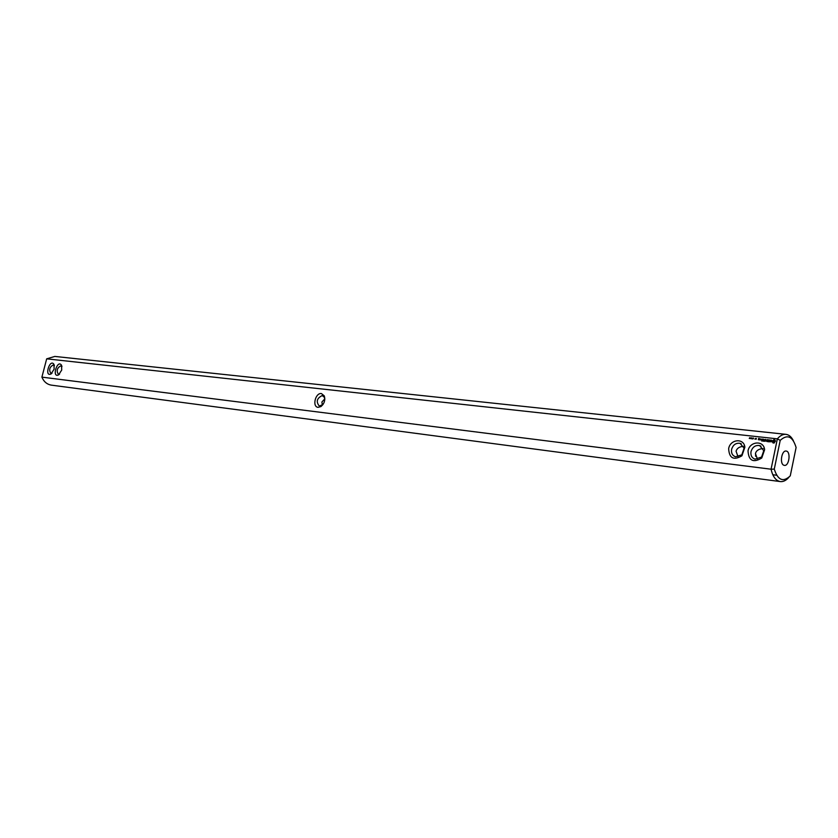 <?xml version="1.0" encoding="UTF-8"?>
<svg xmlns="http://www.w3.org/2000/svg" width="838" height="838" viewBox="0 0 838 838"><rect width="100%" height="100%" fill="white"/><g stroke="black" fill="none" stroke-linecap="round" stroke-linejoin="round"><path stroke-width="1.26" d="M788.977 477.199C786.222 480.446 783.331 481.902 780.304 481.578L51.411 385.145C47.022 384.412 43.848 381.74 41.9 377.131L46.677 358.842L777.36 438.85L771.065 469.207L774.27 469.112L780.22 440.359C787.406 433.937 792.696 436.326 796.1 447.502L790.265 475.869C783.174 482.52 777.842 480.268 774.27 469.112M41.9 377.131L771.065 469.207C772.751 476.613 775.831 480.729 780.304 481.578M54.145 369.149L53.936 364.31C49.851 358.182 44.026 377.215 50.971 373.999L54.145 369.149M61.719 370.04L61.509 365.19C57.361 358.957 51.485 378.179 58.534 374.921L61.719 370.04M318.115 407.341L320.954 406.566C324.369 403.633 325.479 400.072 324.296 395.892L321.436 393.567C315.392 392.551 311.925 406.912 318.115 407.341M749.266 438.442L749.685 437.677L749.57 438.525M749.968 438.148L750.502 437.928M750.639 438.588L751.058 437.834L750.984 438.693M751.33 438.672L751.696 437.897M752.974 438.944L753.655 438.127L752.974 438.944M752.273 438.871L752.838 438.044L752.943 438.944L752.273 438.871M754.912 439.164L755.698 438.358L754.912 439.164M755.708 439.112L756.347 438.431L756.18 439.238M758.945 439.814L758.715 438.609L759.301 438.567L758.662 438.389L758.306 439.636L758.945 439.814M760.265 438.976L760.16 439.94L761.019 439.06L760.265 438.976L760.988 439.227M759.794 439.908L760.014 438.84L759.186 439.594L759.794 439.908M761.637 440.977L762.716 440.987L762.999 439.175L761.91 439.154L762.852 439.374L761.931 440.034L762.549 440.861L761.637 440.977M763.209 441.155L763.607 439.238L763.209 441.155M763.711 441.207L764.79 441.217L765.073 439.395L763.994 440.264L764.623 441.092L763.711 441.207M766.173 440.013L766.77 441.437L767.116 439.741L766.655 441.029L766.267 439.971L765.461 440.903L765.66 439.468L765.188 441.27L766.204 440.285L766.728 441.469M768.163 441.71L768.635 439.898L767.598 439.678L768.425 439.981L767.482 440.652L768.111 441.479L767.116 441.479L768.163 441.71M769.829 441.678L769.598 439.898L768.54 441.636L769.829 441.678M771.4 441.794L770.499 440.683L771.609 440.348L770.845 440.034L770.269 440.819L771.222 441.657L770.174 441.699L771.4 441.794M774.113 443.051L775.506 440.903L773.956 439.615L772.248 441.5L772.982 442.925L774.113 443.051M728.651 448.644C729.196 458.26 733.617 460.649 741.923 455.809L744.867 447.209C743.997 437.792 730.223 439.102 728.651 448.644M748.02 450.928C748.669 460.753 753.247 463.121 761.752 458.019L764.602 449.755C763.921 440.023 749.601 441.134 748.02 450.928M780.22 440.359L777.36 438.85C780.105 435.592 782.964 434.094 785.95 434.346L54.837 356.433L46.677 358.842M776.648 475.24L772.814 474.748M785.95 434.346C788.956 434.744 791.428 436.839 793.345 440.641M54.397 365.766L53.412 364.886C49.589 366.929 48.73 369.747 50.825 373.36L52.029 373.161M61.97 366.667L60.965 365.745C57.089 367.798 56.219 370.637 58.356 374.272L59.603 374.062M324.819 399.286L324.411 397.348L322.211 395.557C316.837 398.228 315.874 401.737 319.309 406.084L323.028 404.492M759.144 439.143L758.589 439.238L759.134 439.363M762.549 440.861L761.868 440.851M763.041 439.238L762.13 439.29M764.623 441.092L763.931 441.081M764.79 440.243L763.994 440.264M768.603 439.856L767.692 439.908M768.111 441.479L767.419 441.469M768.289 440.631L767.671 440.736M769.871 441.741L768.76 441.773M771.285 441.364L770.269 440.819M771.379 440.16L770.562 440.39M774.794 439.793L772.709 440.662M731.616 449.336C731.092 453.107 732.381 455.589 735.502 456.794L741.819 454.845L744.081 448.236L740.101 443.344C735.932 442.768 733.093 444.758 731.616 449.336M751.005 451.63C750.481 455.432 751.812 457.946 754.996 459.172L761.574 457.077L763.753 450.729L759.668 445.586C755.394 444.978 752.514 447 751.005 451.63M783.823 465.226C779.445 463.749 781.645 450.153 786.107 451.054C791.051 451.284 789.249 466.316 784.399 465.383L783.823 465.226M322.389 405.142L321.886 402.02L324.798 398.888M751.759 438.023L751.676 438.766M760.81 439.143L760.852 439.866L760.433 439.102M773.893 442.307L773.097 441.27L774.354 440.599L774.721 441.856L773.411 442.118M743.515 446.308C739.378 446.654 736.895 448.299 736.068 451.221L738.079 456.899M763.135 448.55C758.861 448.854 756.295 450.519 755.436 453.526L757.521 459.308M755.614 456.27L755.551 453.075M54.355 365.693L53.936 364.31M51.977 373.214L50.971 373.999M61.918 366.573L61.509 365.19M59.561 374.104L58.534 374.921M324.411 397.348L324.296 395.892M321.844 405.55L320.954 406.566M744.081 448.236L744.867 447.209M741.819 454.845L741.923 455.809M763.753 450.729L764.602 449.755M761.574 457.077L761.752 458.019M740.101 443.344L741.347 443.878M759.668 445.586L760.988 446.162"/></g></svg>
